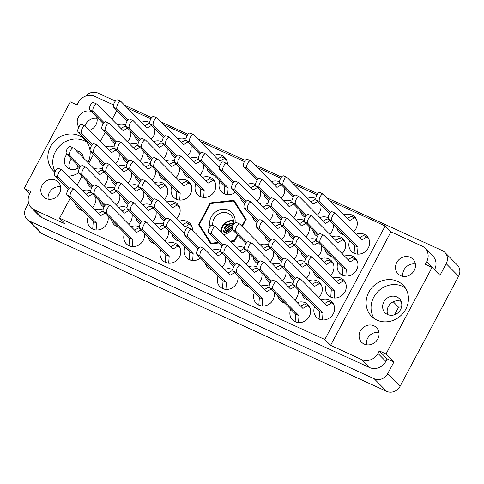 <?xml version="1.0" encoding="UTF-8"?>
<svg xmlns="http://www.w3.org/2000/svg" width="484" height="484" viewBox="0 0 484 484"><rect width="100%" height="100%" fill="white"/><g stroke="black" fill="none" stroke-linecap="round" stroke-linejoin="round"><path stroke-width="0.73" d="M48.176 199.166A10.454 9.486 135.4 0 1 49.32 192.674A10.454 9.486 135.4 0 1 60.663 186.836M42.072 185.342A10.454 9.486 -44.6 0 0 43.36 196.673A10.454 9.486 -44.6 0 0 59.526 193.322A10.454 9.486 -44.6 0 0 58.237 181.99A10.454 9.486 -44.6 0 0 42.072 185.342M97.06 118.38A10.454 9.486 -44.6 0 0 85.716 124.219A10.454 9.486 -44.6 0 0 84.984 125.937M91.149 111.38A10.454 9.486 -44.6 0 0 78.475 116.886A10.454 9.486 -44.6 0 0 78.813 127.074M89.473 130.323A10.454 9.486 -44.6 0 0 95.923 124.866A10.454 9.486 -44.6 0 0 96.746 117.043M71.414 158.903A10.031 9.111 -44.6 0 0 70.083 160.851A10.031 9.111 -44.6 0 0 69.521 168.983M66.883 154.311A10.031 9.111 -44.6 0 0 65.552 156.265A10.031 9.111 -44.6 0 0 66.786 167.143A10.031 9.111 -44.6 0 0 79.624 167.216M378.948 332.46A10.454 9.486 -44.6 0 0 367.604 338.304A10.454 9.486 -44.6 0 0 366.461 344.789M377.804 338.951A10.454 9.486 135.4 0 1 361.645 342.303A10.454 9.486 135.4 0 1 360.356 330.965A10.454 9.486 135.4 0 1 376.516 327.614A10.454 9.486 135.4 0 1 377.804 338.951M387.799 314.606A10.031 9.111 135.4 0 1 388.368 306.481A10.031 9.111 135.4 0 1 401.151 301.423M400.589 309.554A10.031 9.111 135.4 0 1 385.07 312.773A10.031 9.111 135.4 0 1 383.836 301.889A10.031 9.111 135.4 0 1 399.348 298.67A10.031 9.111 135.4 0 1 400.589 309.554M402.857 276.334A10.454 9.486 135.4 0 1 404.001 269.848A10.454 9.486 135.4 0 1 415.345 264.004M414.207 270.495A10.454 9.486 135.4 0 1 398.042 273.847A10.454 9.486 135.4 0 1 396.753 262.51A10.454 9.486 135.4 0 1 412.919 259.158A10.454 9.486 135.4 0 1 414.207 270.495M368.784 292.263A22.155 20.116 -44.6 0 0 371.518 316.3A22.155 20.116 -44.6 0 0 405.78 309.191A22.155 20.116 -44.6 0 0 403.045 285.161A22.155 20.116 -44.6 0 0 368.784 292.263M405.271 287.895A22.155 20.116 -44.6 0 0 373.715 297.255A22.155 20.116 -44.6 0 0 374.223 318.557M87.991 162.576A22.155 20.116 -44.6 0 0 84.767 139.537A22.155 20.116 -44.6 0 0 50.499 146.64A22.155 20.116 -44.6 0 0 53.234 170.677A22.155 20.116 -44.6 0 0 54.928 172.189M68.129 176.218A22.155 20.116 -44.6 0 0 78.614 172.933M86.987 142.266A22.155 20.116 -44.6 0 0 55.43 151.631A22.155 20.116 -44.6 0 0 55.152 171.638M314.673 306.475A10.872 9.868 -44.6 0 0 316.494 317.238A10.872 9.868 -44.6 0 0 333.307 313.747A10.872 9.868 -44.6 0 0 331.964 301.962A10.872 9.868 -44.6 0 0 321.225 300.001M290.69 309.143A10.872 9.868 -44.6 0 0 292.517 319.906A10.872 9.868 -44.6 0 0 309.324 316.415A10.872 9.868 -44.6 0 0 307.981 304.63A10.872 9.868 -44.6 0 0 297.249 302.669M277.762 296.051A10.872 9.868 -44.6 0 0 280.2 300.631A10.872 9.868 -44.6 0 0 284.749 303.129L283.219 302.645M294.744 300.134A10.872 9.868 -44.6 0 0 297.007 297.146A10.872 9.868 -44.6 0 0 298.041 289.638M241.462 279.443A10.872 9.868 -44.6 0 0 243.906 284.023A10.872 9.868 -44.6 0 0 248.455 286.522L246.919 286.038M258.45 283.527A10.872 9.868 -44.6 0 0 260.713 280.538A10.872 9.868 -44.6 0 0 261.747 273.03M205.168 262.836A10.872 9.868 -44.6 0 0 207.612 267.416A10.872 9.868 -44.6 0 0 212.161 269.915M222.15 266.92A10.872 9.868 -44.6 0 0 224.419 263.931A10.872 9.868 -44.6 0 0 225.453 256.423M326.337 284.538A10.872 9.868 -44.6 0 0 328.164 295.294A10.872 9.868 -44.6 0 0 344.971 291.81A10.872 9.868 -44.6 0 0 343.628 280.018A10.872 9.868 -44.6 0 0 332.895 278.064M289.426 274.107A10.872 9.868 -44.6 0 0 291.864 278.687A10.872 9.868 -44.6 0 0 294.103 280.345M306.408 278.191A10.872 9.868 -44.6 0 0 308.677 275.202A10.872 9.868 -44.6 0 0 309.706 267.694M253.132 257.5A10.872 9.868 -44.6 0 0 255.57 262.08A10.872 9.868 -44.6 0 0 257.809 263.738M270.114 261.59A10.872 9.868 -44.6 0 0 272.377 258.595A10.872 9.868 -44.6 0 0 273.412 251.087M338.001 262.594A10.872 9.868 -44.6 0 0 339.829 273.357A10.872 9.868 -44.6 0 0 356.635 269.866A10.872 9.868 -44.6 0 0 355.298 258.081A10.872 9.868 -44.6 0 0 344.56 256.121M301.09 252.164A10.872 9.868 -44.6 0 0 303.535 256.75A10.872 9.868 -44.6 0 0 305.773 258.402M318.073 256.254A10.872 9.868 -44.6 0 0 320.341 253.259A10.872 9.868 -44.6 0 0 321.376 245.751M264.796 235.563A10.872 9.868 -44.6 0 0 267.235 240.143A10.872 9.868 -44.6 0 0 269.479 241.794M281.779 239.647A10.872 9.868 -44.6 0 0 284.048 236.658A10.872 9.868 -44.6 0 0 285.076 229.15M349.672 240.651A10.872 9.868 -44.6 0 0 351.493 251.414A10.872 9.868 -44.6 0 0 368.3 247.929A10.872 9.868 -44.6 0 0 366.963 236.138A10.872 9.868 -44.6 0 0 356.224 234.177M312.761 230.227A10.872 9.868 -44.6 0 0 315.199 234.807A10.872 9.868 -44.6 0 0 317.437 236.464M329.743 234.31A10.872 9.868 -44.6 0 0 332.006 231.322A10.872 9.868 -44.6 0 0 333.04 223.814M276.461 213.619A10.872 9.868 -44.6 0 0 278.905 218.199A10.872 9.868 -44.6 0 0 281.143 219.857M293.443 217.703A10.872 9.868 -44.6 0 0 295.712 214.714A10.872 9.868 -44.6 0 0 296.746 207.206M240.167 197.012A10.872 9.868 -44.6 0 0 242.605 201.592A10.872 9.868 -44.6 0 0 244.85 203.25M257.149 201.102A10.872 9.868 -44.6 0 0 259.418 198.107A10.872 9.868 -44.6 0 0 260.446 190.599M254.396 292.536A10.872 9.868 -44.6 0 0 256.217 303.299A10.872 9.868 -44.6 0 0 273.03 299.808A10.872 9.868 -44.6 0 0 274.059 292.3M218.102 275.928A10.872 9.868 -44.6 0 0 219.924 286.691A10.872 9.868 -44.6 0 0 236.73 283.207A10.872 9.868 -44.6 0 0 237.765 275.698M301.738 293.383A10.872 9.868 -44.6 0 0 304.182 297.962A10.872 9.868 -44.6 0 0 308.731 300.461M318.726 297.466A10.872 9.868 -44.6 0 0 320.989 294.478A10.872 9.868 -44.6 0 0 319.652 282.686A10.872 9.868 -44.6 0 0 308.913 280.726M265.444 276.775A10.872 9.868 -44.6 0 0 267.888 281.355A10.872 9.868 -44.6 0 0 270.126 283.013M282.426 280.859A10.872 9.868 -44.6 0 0 284.695 277.87A10.872 9.868 -44.6 0 0 285.729 270.362M229.15 260.168A10.872 9.868 -44.6 0 0 231.588 264.748A10.872 9.868 -44.6 0 0 233.826 266.406M246.132 264.252A10.872 9.868 -44.6 0 0 248.401 261.263A10.872 9.868 -44.6 0 0 249.429 253.755M313.408 271.439A10.872 9.868 -44.6 0 0 315.846 276.019A10.872 9.868 -44.6 0 0 320.396 278.518M330.391 275.529A10.872 9.868 -44.6 0 0 332.653 272.534A10.872 9.868 -44.6 0 0 331.316 260.743A10.872 9.868 -44.6 0 0 320.577 258.789M277.108 254.832A10.872 9.868 -44.6 0 0 279.552 259.418A10.872 9.868 -44.6 0 0 281.791 261.07M294.097 258.922A10.872 9.868 -44.6 0 0 296.359 255.927A10.872 9.868 -44.6 0 0 297.394 248.419M325.073 249.502A10.872 9.868 -44.6 0 0 327.511 254.082A10.872 9.868 -44.6 0 0 332.066 256.581L330.53 256.096M342.055 253.586A10.872 9.868 -44.6 0 0 344.324 250.597A10.872 9.868 -44.6 0 0 342.981 238.806A10.872 9.868 -44.6 0 0 332.242 236.845M288.779 232.895A10.872 9.868 -44.6 0 0 291.217 237.475A10.872 9.868 -44.6 0 0 293.455 239.126M305.761 236.978A10.872 9.868 -44.6 0 0 308.024 233.99A10.872 9.868 -44.6 0 0 309.058 226.482M252.485 216.287A10.872 9.868 -44.6 0 0 254.923 220.867A10.872 9.868 -44.6 0 0 257.161 222.525M269.467 220.371A10.872 9.868 -44.6 0 0 271.73 217.383A10.872 9.868 -44.6 0 0 272.764 209.874M206.91 168.16A10.872 9.868 -44.6 0 0 209.354 172.74A10.872 9.868 -44.6 0 0 213.904 175.238L212.367 174.754M170.616 151.553A10.872 9.868 -44.6 0 0 173.06 156.132A10.872 9.868 -44.6 0 0 175.299 157.79M187.598 155.636A10.872 9.868 -44.6 0 0 189.867 152.648A10.872 9.868 -44.6 0 0 190.902 145.139M134.322 134.945A10.872 9.868 -44.6 0 0 136.76 139.525A10.872 9.868 -44.6 0 0 138.999 141.183M151.304 139.035A10.872 9.868 -44.6 0 0 153.573 136.04A10.872 9.868 -44.6 0 0 154.602 128.532M195.863 183.92A10.872 9.868 -44.6 0 0 197.69 194.683A10.872 9.868 -44.6 0 0 214.497 191.192A10.872 9.868 -44.6 0 0 213.154 179.407A10.872 9.868 -44.6 0 0 202.421 177.447M158.952 173.496A10.872 9.868 -44.6 0 0 161.39 178.076A10.872 9.868 -44.6 0 0 165.945 180.574M175.934 177.58A10.872 9.868 -44.6 0 0 178.203 174.591A10.872 9.868 -44.6 0 0 179.231 167.083M122.658 156.889A10.872 9.868 -44.6 0 0 125.096 161.468A10.872 9.868 -44.6 0 0 127.334 163.12M139.64 160.972A10.872 9.868 -44.6 0 0 141.903 157.984A10.872 9.868 -44.6 0 0 142.937 150.476M147.287 195.433A10.872 9.868 -44.6 0 0 149.725 200.013A10.872 9.868 -44.6 0 0 151.964 201.671M164.27 199.523A10.872 9.868 -44.6 0 0 166.532 196.528A10.872 9.868 -44.6 0 0 165.195 184.737A10.872 9.868 -44.6 0 0 154.457 182.783M110.987 178.826A10.872 9.868 -44.6 0 0 113.431 183.412A10.872 9.868 -44.6 0 0 115.67 185.063M127.976 182.916A10.872 9.868 -44.6 0 0 130.238 179.921A10.872 9.868 -44.6 0 0 131.273 172.413M171.917 233.984A10.872 9.868 -44.6 0 0 174.355 238.564A10.872 9.868 -44.6 0 0 178.905 241.062L177.374 240.578M135.617 217.376A10.872 9.868 -44.6 0 0 138.061 221.956A10.872 9.868 -44.6 0 0 140.299 223.608M152.605 221.46A10.872 9.868 -44.6 0 0 154.868 218.472A10.872 9.868 -44.6 0 0 155.902 210.963M99.323 200.769A10.872 9.868 -44.6 0 0 101.767 205.349A10.872 9.868 -44.6 0 0 104.006 207.007M116.305 204.853A10.872 9.868 -44.6 0 0 118.574 201.864A10.872 9.868 -44.6 0 0 119.602 194.356M160.863 249.744A10.872 9.868 -44.6 0 0 162.691 260.501A10.872 9.868 -44.6 0 0 179.497 257.016A10.872 9.868 -44.6 0 0 178.154 245.225A10.872 9.868 -44.6 0 0 167.422 243.27M124.57 233.137A10.872 9.868 -44.6 0 0 126.397 243.9A10.872 9.868 -44.6 0 0 143.203 240.409A10.872 9.868 -44.6 0 0 144.232 232.901M219.845 181.252A10.872 9.868 -44.6 0 0 221.666 192.015A10.872 9.868 -44.6 0 0 235.424 192.208M182.934 170.828A10.872 9.868 -44.6 0 0 185.372 175.408A10.872 9.868 -44.6 0 0 189.922 177.906L188.391 177.422M199.916 174.912A10.872 9.868 -44.6 0 0 202.179 171.923A10.872 9.868 -44.6 0 0 203.213 164.415M146.634 154.221A10.872 9.868 -44.6 0 0 149.078 158.8A10.872 9.868 -44.6 0 0 151.317 160.458M163.622 158.304A10.872 9.868 -44.6 0 0 165.885 155.316A10.872 9.868 -44.6 0 0 166.919 147.808M110.34 137.613A10.872 9.868 -44.6 0 0 112.784 142.193A10.872 9.868 -44.6 0 0 115.023 143.851M127.322 141.697A10.872 9.868 -44.6 0 0 129.591 138.708A10.872 9.868 -44.6 0 0 130.626 131.2M171.881 186.588A10.872 9.868 -44.6 0 0 173.708 197.351A10.872 9.868 -44.6 0 0 190.514 193.86A10.872 9.868 -44.6 0 0 189.177 182.075A10.872 9.868 -44.6 0 0 178.439 180.115M134.969 176.158A10.872 9.868 -44.6 0 0 137.414 180.744A10.872 9.868 -44.6 0 0 139.652 182.395M151.952 180.248A10.872 9.868 -44.6 0 0 154.221 177.253A10.872 9.868 -44.6 0 0 155.255 169.745M98.675 159.557A10.872 9.868 -44.6 0 0 101.114 164.137A10.872 9.868 -44.6 0 0 103.352 165.788M115.658 163.64A10.872 9.868 -44.6 0 0 117.927 160.652A10.872 9.868 -44.6 0 0 118.955 153.144M159.599 214.708A10.872 9.868 -44.6 0 0 162.043 219.288A10.872 9.868 -44.6 0 0 164.282 220.946M176.581 218.792A10.872 9.868 -44.6 0 0 178.85 215.803A10.872 9.868 -44.6 0 0 177.507 204.012A10.872 9.868 -44.6 0 0 166.774 202.058M123.305 198.101A10.872 9.868 -44.6 0 0 125.743 202.681A10.872 9.868 -44.6 0 0 127.982 204.339M140.287 202.185A10.872 9.868 -44.6 0 0 142.55 199.196A10.872 9.868 -44.6 0 0 143.585 191.688M87.011 181.494A10.872 9.868 -44.6 0 0 89.449 186.074A10.872 9.868 -44.6 0 0 91.688 187.732M103.993 185.584A10.872 9.868 -44.6 0 0 106.256 182.589A10.872 9.868 -44.6 0 0 107.291 175.081M184.846 247.076A10.872 9.868 -44.6 0 0 186.673 257.839A10.872 9.868 -44.6 0 0 200.424 258.032M147.935 236.646A10.872 9.868 -44.6 0 0 150.373 241.232A10.872 9.868 -44.6 0 0 154.922 243.73L153.392 243.246M164.917 240.736A10.872 9.868 -44.6 0 0 167.18 237.741A10.872 9.868 -44.6 0 0 168.214 230.233M111.641 220.045A10.872 9.868 -44.6 0 0 114.079 224.624A10.872 9.868 -44.6 0 0 118.628 227.123M128.623 224.128A10.872 9.868 -44.6 0 0 130.886 221.14A10.872 9.868 -44.6 0 0 131.92 213.632M336.737 227.559A10.872 9.868 -44.6 0 0 339.181 232.138A10.872 9.868 -44.6 0 0 343.731 234.637L342.194 234.153M353.719 231.642A10.872 9.868 -44.6 0 0 355.988 228.654A10.872 9.868 -44.6 0 0 354.645 216.862A10.872 9.868 -44.6 0 0 343.912 214.908M300.443 210.951A10.872 9.868 -44.6 0 0 302.881 215.531A10.872 9.868 -44.6 0 0 305.126 217.189M317.425 215.041A10.872 9.868 -44.6 0 0 319.694 212.046A10.872 9.868 -44.6 0 0 320.723 204.538M264.149 194.344A10.872 9.868 -44.6 0 0 266.587 198.93A10.872 9.868 -44.6 0 0 268.826 200.582M281.131 198.434A10.872 9.868 -44.6 0 0 283.394 195.439A10.872 9.868 -44.6 0 0 284.429 187.931M88.276 216.529A10.872 9.868 -44.6 0 0 90.097 227.292A10.872 9.868 -44.6 0 0 106.903 223.802A10.872 9.868 -44.6 0 0 107.938 216.3M75.341 203.437A10.872 9.868 -44.6 0 0 77.785 208.017A10.872 9.868 -44.6 0 0 82.334 210.516M92.329 207.521A10.872 9.868 -44.6 0 0 94.592 204.532A10.872 9.868 -44.6 0 0 95.626 197.024M28.556 203.062L25.864 208.126A10.37 9.414 -44.6 0 0 27.14 219.367A10.37 9.414 -44.6 0 0 29.699 221.152L374.223 378.784A10.37 9.414 -44.6 0 0 387.702 373.678L393.922 361.978L386.038 353.992L432.079 267.398L439.968 275.384L446.188 263.677A10.37 9.414 -44.6 0 0 444.911 252.436A10.37 9.414 -44.6 0 0 442.352 250.651L327.16 197.944M317.794 193.661L290.866 181.343M281.5 177.053L254.572 164.735M245.2 160.446L197.339 138.545M187.967 134.262L161.039 121.944M151.673 117.654L124.745 105.337M115.373 101.047L97.828 93.019A10.37 9.414 -44.6 0 0 85.825 95.989M29.669 193.975L24.2 188.439L70.24 101.846L77.01 104.943L78.335 102.457A12.542 11.386 -44.6 0 1 94.64 96.274L113.546 104.925M444.911 252.436L457.332 265.014A10.37 9.414 135.4 0 1 458.608 276.255L400.123 386.256A10.37 9.414 135.4 0 1 386.643 391.362L42.12 233.73A10.37 9.414 135.4 0 1 39.561 231.945L27.14 219.367M329.888 200.709L385.167 226.004L324.812 339.508L59.58 218.151L65.346 223.995L34.285 209.784A12.542 11.386 -44.6 0 1 31.194 207.624A12.542 11.386 -44.6 0 1 29.651 194.023L30.97 191.537L24.2 188.439M242.333 226.651L246.174 219.421L233.96 200.291L210.159 202.941L198.573 224.733L210.788 243.863L218.877 242.962M230.541 241.661L234.589 241.213L237.801 235.176M293.153 283.557A10.872 9.868 -44.6 0 0 284.931 283.394M256.853 266.95A10.872 9.868 -44.6 0 0 248.637 266.787M220.559 250.349A10.872 9.868 -44.6 0 0 212.343 250.186M304.817 261.62A10.872 9.868 -44.6 0 0 296.595 261.457M268.523 245.013A10.872 9.868 -44.6 0 0 260.301 244.85M316.482 239.677A10.872 9.868 -44.6 0 0 308.266 239.513M280.188 223.07A10.872 9.868 -44.6 0 0 271.966 222.906M328.152 217.739A10.872 9.868 -44.6 0 0 319.93 217.576M291.852 201.132A10.872 9.868 -44.6 0 0 283.636 200.969M255.558 184.525A10.872 9.868 -44.6 0 0 247.336 184.362M269.171 286.226A10.872 9.868 -44.6 0 0 260.949 286.062M232.877 269.618A10.872 9.868 -44.6 0 0 224.655 269.455M280.835 264.288A10.872 9.868 -44.6 0 0 272.619 264.125M244.541 247.681A10.872 9.868 -44.6 0 0 236.319 247.518M292.499 242.345A10.872 9.868 -44.6 0 0 284.283 242.181M304.17 220.401A10.872 9.868 -44.6 0 0 295.948 220.238M267.876 203.8A10.872 9.868 -44.6 0 0 259.654 203.637M227.474 164.245A10.872 9.868 -44.6 0 0 224.824 157.463A10.872 9.868 -44.6 0 0 214.085 155.509M186.007 139.065A10.872 9.868 -44.6 0 0 177.791 138.902M149.713 122.458A10.872 9.868 -44.6 0 0 141.491 122.295M174.343 161.003A10.872 9.868 -44.6 0 0 166.121 160.839M138.049 144.395A10.872 9.868 -44.6 0 0 129.827 144.232M126.378 166.339A10.872 9.868 -44.6 0 0 118.163 166.175M192.475 230.069A10.872 9.868 -44.6 0 0 189.825 223.287A10.872 9.868 -44.6 0 0 179.086 221.327M151.008 204.883A10.872 9.868 -44.6 0 0 142.792 204.72M114.714 188.282A10.872 9.868 -44.6 0 0 106.498 188.119M139.344 226.827A10.872 9.868 -44.6 0 0 131.128 226.663M198.325 158.335A10.872 9.868 -44.6 0 0 190.103 158.171M162.025 141.733A10.872 9.868 -44.6 0 0 153.809 141.57M125.731 125.126A10.872 9.868 -44.6 0 0 117.515 124.963M150.361 163.671A10.872 9.868 -44.6 0 0 142.145 163.507M114.067 147.063A10.872 9.868 -44.6 0 0 105.845 146.9M138.696 185.614A10.872 9.868 -44.6 0 0 130.474 185.451M102.402 169.007A10.872 9.868 -44.6 0 0 94.18 168.843M163.326 224.159A10.872 9.868 -44.6 0 0 155.104 223.995M127.032 207.551A10.872 9.868 -44.6 0 0 118.81 207.388M315.834 198.464A10.872 9.868 -44.6 0 0 307.618 198.301M279.54 181.857A10.872 9.868 -44.6 0 0 271.318 181.694M103.05 210.219A10.872 9.868 -44.6 0 0 94.828 210.056M90.732 190.944A10.872 9.868 -44.6 0 0 82.516 190.781M127.473 108.095L150.893 118.816M163.767 124.703L187.193 135.417M200.067 141.31L244.426 161.608M257.3 167.5L280.72 178.215M293.594 184.101L317.014 194.822M59.58 218.151L70.18 198.21M77.065 185.263L81.85 176.273M88.729 163.326L93.515 154.329M100.4 141.382L105.179 132.386M112.064 119.445L116.85 110.449M434.493 269.842L426.634 261.814L425.309 264.3L432.079 267.398M385.167 226.004L390.933 231.842L421.994 246.053A12.542 11.386 -44.6 0 1 425.085 248.207L432.974 256.193A12.542 11.386 135.4 0 1 434.517 269.8M34.285 209.784L42.169 217.77L369.528 367.544L361.645 359.558A12.542 11.386 -44.6 0 0 377.944 353.38L379.268 350.894L386.038 353.992M324.812 339.508L330.584 345.346L361.645 359.558M377.944 353.38L385.833 361.366L387.152 358.88L379.268 350.894M387.152 358.88L393.922 361.978M385.833 361.366A12.542 11.386 135.4 0 1 369.528 367.544M42.169 217.77A12.542 11.386 135.4 0 1 39.083 215.61L31.194 207.624M390.933 231.842L330.584 345.346M426.634 261.814A12.542 11.386 -44.6 0 0 425.085 248.207M83.436 157.966A10.031 9.111 -44.6 0 0 81.064 153.047A10.031 9.111 -44.6 0 0 76.176 150.615M76.309 169.097L78.124 165.691M394.593 314.721L398.592 307.201L401.575 306.868M393.238 301.78L398.592 307.201M82.873 155.8A10.031 9.111 -44.6 0 0 80.713 155.207M211.066 242.938L211.599 243.773M200.812 226.996L198.573 224.733M210.861 203.655L210.159 202.941M368.941 239.181L366.799 237.015L361.863 239.889L335.739 213.438A4.181 1.658 114.6 0 0 335.533 213.293A4.181 1.658 114.6 0 0 332.423 216.118A4.181 1.658 114.6 0 0 331.849 220.746L357.972 247.203L357.501 254.124M335.533 213.293L332.181 211.756A4.181 1.658 114.6 0 0 329.072 214.587A4.181 1.658 114.6 0 0 328.497 219.216L354.621 245.666L354.119 253.035L354.512 253.428M366.799 237.015L363.454 235.478L359.679 237.674M357.972 247.203L354.621 245.666M356.03 253.906L354.119 253.035M92.565 193.927L88.148 196.492L62.031 170.041A4.181 1.658 114.6 0 0 61.825 169.896A4.181 1.658 114.6 0 0 58.709 172.721A4.181 1.658 114.6 0 0 58.14 177.35L69.061 188.409M80.477 208.634L80.798 210.032M61.825 169.896L58.473 168.359A4.181 1.658 114.6 0 0 55.358 171.191A4.181 1.658 114.6 0 0 54.789 175.819L68.25 189.45M91.579 192.922L89.74 192.081L85.97 194.278M82.322 210.51L80.411 209.639M104.877 213.196L100.466 215.761L74.342 189.311A4.181 1.658 114.6 0 0 74.137 189.165A4.181 1.658 114.6 0 0 71.027 191.997A4.181 1.658 114.6 0 0 70.452 196.625L96.576 223.076L96.104 230.003M74.137 189.165L70.785 187.635A4.181 1.658 114.6 0 0 67.675 190.466A4.181 1.658 114.6 0 0 67.107 195.094L93.224 221.545L92.722 228.908L93.116 229.307M103.891 212.198L102.057 211.357L98.282 213.553M96.576 223.076L93.224 221.545M94.634 229.785L92.722 228.908M281.367 184.834L276.957 187.399L250.833 160.948A4.181 1.658 114.6 0 0 250.627 160.803A4.181 1.658 114.6 0 0 247.518 163.634A4.181 1.658 114.6 0 0 246.943 168.263L257.869 179.322M250.627 160.803L247.276 159.272A4.181 1.658 114.6 0 0 244.166 162.104A4.181 1.658 114.6 0 0 243.597 166.732L257.058 180.363M280.381 183.835L278.548 182.994L274.773 185.191M317.661 201.441L313.251 204.006L287.127 177.555A4.181 1.658 114.6 0 0 286.921 177.41A4.181 1.658 114.6 0 0 283.812 180.242A4.181 1.658 114.6 0 0 283.243 184.87L294.163 195.929M286.921 177.41L283.576 175.88A4.181 1.658 114.6 0 0 280.46 178.705A4.181 1.658 114.6 0 0 279.891 183.333L293.352 196.964M316.675 200.443L314.842 199.602L311.067 201.798M356.623 219.905L354.488 217.739L349.545 220.613L323.427 194.163A4.181 1.658 114.6 0 0 323.221 194.017A4.181 1.658 114.6 0 0 320.106 196.849A4.181 1.658 114.6 0 0 319.537 201.477L330.457 212.536M341.873 232.756L341.807 233.76M323.221 194.017L319.87 192.487A4.181 1.658 114.6 0 0 316.754 195.312A4.181 1.658 114.6 0 0 316.185 199.94L329.646 213.571M354.488 217.739L351.136 216.209L347.361 218.405M128.859 210.528L124.448 213.099L98.325 186.642A4.181 1.658 114.6 0 0 98.119 186.503A4.181 1.658 114.6 0 0 95.003 189.329A4.181 1.658 114.6 0 0 94.434 193.957L105.355 205.016M116.771 225.242L117.098 226.639M98.119 186.503L94.767 184.967A4.181 1.658 114.6 0 0 91.657 187.798A4.181 1.658 114.6 0 0 91.083 192.426L104.544 206.057M127.873 209.53L126.04 208.689L122.264 210.885M118.616 227.117L116.704 226.246M165.153 227.135L160.742 229.7L134.619 203.25A4.181 1.658 114.6 0 0 134.413 203.105A4.181 1.658 114.6 0 0 131.303 205.936A4.181 1.658 114.6 0 0 130.728 210.564L141.655 221.624M153.065 241.849L152.998 242.847M134.413 203.105L131.061 201.574A4.181 1.658 114.6 0 0 127.951 204.405A4.181 1.658 114.6 0 0 127.383 209.034L140.844 222.664M164.167 226.137L162.334 225.296L158.558 227.492M184.295 233.409L170.912 219.857A4.181 1.658 114.6 0 0 170.707 219.712A4.181 1.658 114.6 0 0 167.597 222.543A4.181 1.658 114.6 0 0 167.028 227.171L193.146 253.622L192.674 260.549M170.707 219.712L167.361 218.181A4.181 1.658 114.6 0 0 164.245 221.013A4.181 1.658 114.6 0 0 163.677 225.641L189.801 252.091L189.292 259.454L189.686 259.854M193.146 253.622L189.801 252.091M191.21 260.332L189.292 259.454M104.229 171.983L99.819 174.549L73.695 148.098A4.181 1.658 114.6 0 0 73.489 147.953A4.181 1.658 114.6 0 0 70.374 150.784A4.181 1.658 114.6 0 0 69.805 155.412L80.725 166.472M73.489 147.953L70.138 146.422A4.181 1.658 114.6 0 0 67.028 149.254A4.181 1.658 114.6 0 0 66.453 153.882L79.914 167.512M103.243 170.985L101.41 170.144L97.635 172.34M140.523 188.591L136.113 191.156L109.989 164.705A4.181 1.658 114.6 0 0 109.783 164.56A4.181 1.658 114.6 0 0 106.674 167.391A4.181 1.658 114.6 0 0 106.099 172.02L117.025 183.079M109.783 164.56L106.432 163.029A4.181 1.658 114.6 0 0 103.322 165.855A4.181 1.658 114.6 0 0 102.753 170.483L116.214 184.114M139.537 187.586L137.704 186.751L133.929 188.948M179.485 207.055L177.35 204.889L172.407 207.763L146.283 181.312A4.181 1.658 114.6 0 0 146.077 181.167A4.181 1.658 114.6 0 0 142.968 183.999A4.181 1.658 114.6 0 0 142.399 188.627L153.319 199.686M146.077 181.167L142.732 179.631A4.181 1.658 114.6 0 0 139.616 182.462A4.181 1.658 114.6 0 0 139.047 187.09L152.508 200.721M177.35 204.889L173.998 203.359L170.223 205.549M115.894 150.04L111.483 152.611L85.359 126.155A4.181 1.658 114.6 0 0 85.154 126.015A4.181 1.658 114.6 0 0 82.044 128.841A4.181 1.658 114.6 0 0 81.469 133.469L92.396 144.528M85.154 126.015L81.808 124.479A4.181 1.658 114.6 0 0 78.692 127.31A4.181 1.658 114.6 0 0 78.124 131.938L91.585 145.569M114.908 149.042L113.075 148.201L109.299 150.397M152.194 166.647L147.777 169.212L121.653 142.762A4.181 1.658 114.6 0 0 121.454 142.617A4.181 1.658 114.6 0 0 118.338 145.448A4.181 1.658 114.6 0 0 117.769 150.076L128.69 161.136M121.454 142.617L118.102 141.086A4.181 1.658 114.6 0 0 114.986 143.917A4.181 1.658 114.6 0 0 114.418 148.546L127.879 162.176M151.202 165.649L149.368 164.808L145.593 167.004M191.156 185.112L189.014 182.946L184.077 185.82L157.953 159.369A4.181 1.658 114.6 0 0 157.748 159.224A4.181 1.658 114.6 0 0 154.632 162.055A4.181 1.658 114.6 0 0 154.063 166.684L180.187 193.134L179.709 200.061M157.748 159.224L154.396 157.693A4.181 1.658 114.6 0 0 151.28 160.525A4.181 1.658 114.6 0 0 150.712 165.153L176.835 191.603L176.333 198.966L176.721 199.366M189.014 182.946L185.662 181.415L181.893 183.611M180.187 193.134L176.835 191.603M178.245 199.844L176.333 198.966M127.564 128.103L123.148 130.668L97.024 104.217A4.181 1.658 114.6 0 0 96.824 104.072A4.181 1.658 114.6 0 0 93.708 106.903A4.181 1.658 114.6 0 0 93.14 111.532L104.06 122.591M96.824 104.072L93.472 102.541A4.181 1.658 114.6 0 0 90.357 105.367A4.181 1.658 114.6 0 0 89.788 109.995L103.249 123.626M126.572 127.098L124.739 126.263L120.964 128.46M163.858 144.71L159.448 147.275L133.324 120.825A4.181 1.658 114.6 0 0 133.118 120.679A4.181 1.658 114.6 0 0 130.002 123.511A4.181 1.658 114.6 0 0 129.434 128.139L140.354 139.198M133.118 120.679L129.766 119.143A4.181 1.658 114.6 0 0 126.651 121.974A4.181 1.658 114.6 0 0 126.082 126.602L139.543 140.233M162.872 143.706L161.033 142.871L157.264 145.061M200.152 161.317L195.742 163.882L169.618 137.432A4.181 1.658 114.6 0 0 169.412 137.287A4.181 1.658 114.6 0 0 166.296 140.112A4.181 1.658 114.6 0 0 165.728 144.74L176.648 155.8M188.064 176.025L187.998 177.029M169.412 137.287L166.06 135.75A4.181 1.658 114.6 0 0 162.951 138.581A4.181 1.658 114.6 0 0 162.376 143.21L175.837 156.84M199.166 160.313L197.333 159.472L193.558 161.668M219.294 167.585L205.912 154.033A4.181 1.658 114.6 0 0 205.706 153.888A4.181 1.658 114.6 0 0 202.596 156.719A4.181 1.658 114.6 0 0 202.022 161.347L228.145 187.798L227.674 194.725M205.706 153.888L202.36 152.357A4.181 1.658 114.6 0 0 199.245 155.189A4.181 1.658 114.6 0 0 198.676 159.817L224.8 186.267L224.292 193.636L224.685 194.03M228.145 187.798L224.8 186.267M226.209 194.507L224.292 193.636M141.177 229.803L136.76 232.368L110.636 205.918A4.181 1.658 114.6 0 0 110.431 205.773A4.181 1.658 114.6 0 0 107.321 208.604A4.181 1.658 114.6 0 0 106.752 213.232L132.87 239.683L132.398 246.61M110.431 205.773L107.085 204.242A4.181 1.658 114.6 0 0 103.969 207.073A4.181 1.658 114.6 0 0 103.401 211.702L129.524 238.152L129.016 245.515L129.41 245.914M140.185 228.805L138.351 227.964L134.576 230.16M132.87 239.683L129.524 238.152M130.934 246.392L129.016 245.515M180.133 248.268L177.997 246.102L173.054 248.976L146.936 222.525A4.181 1.658 114.6 0 0 146.731 222.38A4.181 1.658 114.6 0 0 143.615 225.211A4.181 1.658 114.6 0 0 143.046 229.839L169.17 256.29L168.692 263.211M146.731 222.38L143.379 220.849A4.181 1.658 114.6 0 0 140.263 223.681A4.181 1.658 114.6 0 0 139.695 228.309L165.818 254.759L165.316 262.122L165.703 262.522M177.997 246.102L174.645 244.571L170.87 246.767M169.17 256.29L165.818 254.759M167.228 263L165.316 262.122M116.547 191.259L112.131 193.824L86.007 167.373A4.181 1.658 114.6 0 0 85.801 167.228A4.181 1.658 114.6 0 0 82.691 170.059A4.181 1.658 114.6 0 0 82.123 174.688L93.043 185.747M85.801 167.228L82.455 165.691A4.181 1.658 114.6 0 0 79.34 168.523A4.181 1.658 114.6 0 0 78.771 173.151L92.232 186.782M115.555 190.254L113.722 189.419L109.947 191.61M152.841 207.866L148.425 210.431L122.307 183.981A4.181 1.658 114.6 0 0 122.101 183.835A4.181 1.658 114.6 0 0 118.985 186.661A4.181 1.658 114.6 0 0 118.417 191.289L129.337 202.348M122.101 183.835L118.749 182.299A4.181 1.658 114.6 0 0 115.634 185.13A4.181 1.658 114.6 0 0 115.065 189.758L128.526 203.389M151.855 206.862L150.016 206.021L146.247 208.217M191.803 226.331L189.661 224.165L184.725 227.038L158.601 200.582A4.181 1.658 114.6 0 0 158.395 200.443A4.181 1.658 114.6 0 0 155.279 203.268A4.181 1.658 114.6 0 0 154.711 207.896L165.631 218.956M177.047 239.181L176.981 240.185M158.395 200.443L155.043 198.906A4.181 1.658 114.6 0 0 151.934 201.737A4.181 1.658 114.6 0 0 151.359 206.365L164.82 219.996M189.661 224.165L186.316 222.628L182.541 224.824M128.212 169.315L123.801 171.881L97.677 145.43A4.181 1.658 114.6 0 0 97.472 145.285A4.181 1.658 114.6 0 0 94.356 148.116A4.181 1.658 114.6 0 0 93.787 152.744L104.707 163.804M97.472 145.285L94.12 143.754A4.181 1.658 114.6 0 0 91.004 146.585A4.181 1.658 114.6 0 0 90.435 151.214L103.897 164.844M127.225 168.317L125.386 167.476L121.617 169.672M167.174 187.78L165.032 185.614L160.095 188.488L133.971 162.037A4.181 1.658 114.6 0 0 133.766 161.892A4.181 1.658 114.6 0 0 130.65 164.723A4.181 1.658 114.6 0 0 130.081 169.352L141.001 180.411M133.766 161.892L130.414 160.361A4.181 1.658 114.6 0 0 127.304 163.193A4.181 1.658 114.6 0 0 126.729 167.821L140.191 181.452M165.032 185.614L161.686 184.083L157.911 186.279M139.876 147.378L135.466 149.943L109.342 123.493A4.181 1.658 114.6 0 0 109.136 123.347A4.181 1.658 114.6 0 0 106.02 126.173A4.181 1.658 114.6 0 0 105.452 130.801L116.372 141.86M109.136 123.347L105.784 121.811A4.181 1.658 114.6 0 0 102.675 124.642A4.181 1.658 114.6 0 0 102.1 129.27L115.561 142.901M138.89 146.374L137.057 145.533L133.281 147.729M176.17 163.979L171.759 166.55L145.636 140.094A4.181 1.658 114.6 0 0 145.43 139.955A4.181 1.658 114.6 0 0 142.32 142.78A4.181 1.658 114.6 0 0 141.745 147.408L152.672 158.468M164.088 178.693L164.409 180.09M145.43 139.955L142.084 138.418A4.181 1.658 114.6 0 0 138.968 141.249A4.181 1.658 114.6 0 0 138.4 145.878L151.861 159.508M175.184 162.981L173.351 162.14L169.575 164.336M165.933 180.568L164.016 179.697M215.132 182.444L212.996 180.278L208.053 183.152L181.93 156.701A4.181 1.658 114.6 0 0 181.73 156.556A4.181 1.658 114.6 0 0 178.614 159.387A4.181 1.658 114.6 0 0 178.045 164.016L204.169 190.466L203.691 197.393M181.73 156.556L178.378 155.025A4.181 1.658 114.6 0 0 175.262 157.857A4.181 1.658 114.6 0 0 174.694 162.485L200.818 188.935L200.309 196.298L200.703 196.698M212.996 180.278L209.645 178.747L205.869 180.943M204.169 190.466L200.818 188.935M202.227 197.176L200.309 196.298M151.54 125.435L147.13 128L121.006 101.549A4.181 1.658 114.6 0 0 120.8 101.404A4.181 1.658 114.6 0 0 117.691 104.235A4.181 1.658 114.6 0 0 117.116 108.864L128.042 119.923M120.8 101.404L117.455 99.873A4.181 1.658 114.6 0 0 114.339 102.705A4.181 1.658 114.6 0 0 113.77 107.333L127.231 120.964M150.554 124.436L148.721 123.595L144.946 125.792M187.84 142.042L183.424 144.607L157.3 118.157A4.181 1.658 114.6 0 0 157.1 118.011A4.181 1.658 114.6 0 0 153.985 120.843A4.181 1.658 114.6 0 0 153.416 125.471L164.336 136.53M157.1 118.011L153.749 116.481A4.181 1.658 114.6 0 0 150.633 119.306A4.181 1.658 114.6 0 0 150.064 123.934L163.525 137.565M186.848 141.038L185.015 140.203L181.24 142.399M226.802 160.506L224.661 158.341L219.724 161.214L193.6 134.764A4.181 1.658 114.6 0 0 193.394 134.619A4.181 1.658 114.6 0 0 190.279 137.45A4.181 1.658 114.6 0 0 189.71 142.078L200.63 153.138M212.046 173.357L211.98 174.361M193.394 134.619L190.043 133.082A4.181 1.658 114.6 0 0 186.927 135.913A4.181 1.658 114.6 0 0 186.358 140.542L199.819 154.172M224.661 158.341L221.309 156.81L217.54 159M269.703 206.777L265.293 209.342L239.169 182.892A4.181 1.658 114.6 0 0 238.963 182.746A4.181 1.658 114.6 0 0 235.847 185.578A4.181 1.658 114.6 0 0 235.278 190.206L246.199 201.265M238.963 182.746L235.611 181.21A4.181 1.658 114.6 0 0 232.501 184.041A4.181 1.658 114.6 0 0 231.927 188.669L245.388 202.3M268.717 205.773L266.878 204.938L263.108 207.128M305.997 223.384L301.586 225.949L275.463 199.499A4.181 1.658 114.6 0 0 275.257 199.354A4.181 1.658 114.6 0 0 272.147 202.179A4.181 1.658 114.6 0 0 271.572 206.807L282.493 217.867M275.257 199.354L271.905 197.817A4.181 1.658 114.6 0 0 268.795 200.648A4.181 1.658 114.6 0 0 268.221 205.276L281.682 218.907M305.011 222.38L303.178 221.539L299.402 223.735M344.959 241.849L342.823 239.683L337.88 242.557L311.756 216.1A4.181 1.658 114.6 0 0 311.551 215.955A4.181 1.658 114.6 0 0 308.441 218.786A4.181 1.658 114.6 0 0 307.866 223.414L318.793 234.474M330.209 254.699L330.136 255.703M311.551 215.955L308.205 214.424A4.181 1.658 114.6 0 0 305.089 217.256A4.181 1.658 114.6 0 0 304.521 221.884L317.982 235.514M342.823 239.683L339.472 238.146L335.696 240.342M294.332 245.321L289.922 247.887L263.798 221.436A4.181 1.658 114.6 0 0 263.592 221.291A4.181 1.658 114.6 0 0 260.477 224.122A4.181 1.658 114.6 0 0 259.908 228.751L270.828 239.81M263.592 221.291L260.241 219.76A4.181 1.658 114.6 0 0 257.125 222.592A4.181 1.658 114.6 0 0 256.556 227.22L270.018 240.851M293.346 244.323L291.507 243.482L287.738 245.678M333.294 263.786L331.153 261.62L326.216 264.494L300.092 238.043A4.181 1.658 114.6 0 0 299.886 237.898A4.181 1.658 114.6 0 0 296.777 240.729A4.181 1.658 114.6 0 0 296.202 245.358L307.122 256.417M318.539 276.636L318.865 278.04M299.886 237.898L296.535 236.367A4.181 1.658 114.6 0 0 293.425 239.193A4.181 1.658 114.6 0 0 292.85 243.821L306.312 257.452M331.153 261.62L327.807 260.089L324.032 262.286M320.384 278.518L318.472 277.641M246.368 250.658L241.958 253.223L215.834 226.772A4.181 1.658 114.6 0 0 215.628 226.627A4.181 1.658 114.6 0 0 212.518 229.458A4.181 1.658 114.6 0 0 211.944 234.087L222.87 245.146M215.628 226.627L212.282 225.096A4.181 1.658 114.6 0 0 209.167 227.922A4.181 1.658 114.6 0 0 208.598 232.55L222.059 246.181M245.382 249.653L243.549 248.818L239.774 251.014M282.668 267.265L278.252 269.83L252.128 243.379A4.181 1.658 114.6 0 0 251.928 243.234A4.181 1.658 114.6 0 0 248.812 246.066A4.181 1.658 114.6 0 0 248.244 250.694L259.164 261.753M251.928 243.234L248.576 241.697A4.181 1.658 114.6 0 0 245.461 244.529A4.181 1.658 114.6 0 0 244.892 249.157L258.353 262.788M281.676 266.26L279.843 265.426L276.068 267.616M321.63 285.729L319.488 283.563L314.552 286.437L288.428 259.987A4.181 1.658 114.6 0 0 288.222 259.841A4.181 1.658 114.6 0 0 285.106 262.667A4.181 1.658 114.6 0 0 284.538 267.295L295.458 278.354M306.874 298.58L307.195 299.977M288.222 259.841L284.87 258.305A4.181 1.658 114.6 0 0 281.755 261.136A4.181 1.658 114.6 0 0 281.186 265.764L294.647 279.395M319.488 283.563L316.137 282.027L312.368 284.223M308.719 300.455L306.808 299.584M234.704 272.595L230.293 275.166L204.169 248.709A4.181 1.658 114.6 0 0 203.964 248.564A4.181 1.658 114.6 0 0 200.848 251.396A4.181 1.658 114.6 0 0 200.279 256.024L226.403 282.474L225.931 289.402M203.964 248.564L200.612 247.034A4.181 1.658 114.6 0 0 197.502 249.865A4.181 1.658 114.6 0 0 196.927 254.493L223.051 280.944L222.549 288.313L222.942 288.706M233.718 271.597L231.884 270.756L228.109 272.952M226.403 282.474L223.051 280.944M224.461 289.184L222.549 288.313M270.998 289.202L266.587 291.767L240.463 265.317A4.181 1.658 114.6 0 0 240.258 265.171A4.181 1.658 114.6 0 0 237.148 268.003A4.181 1.658 114.6 0 0 236.573 272.631L262.697 299.082L262.225 306.009M240.258 265.171L236.906 263.641A4.181 1.658 114.6 0 0 233.796 266.472A4.181 1.658 114.6 0 0 233.227 271.101L259.351 297.551L258.843 304.914L259.236 305.313M270.012 288.204L268.178 287.363L264.403 289.559M262.697 299.082L259.351 297.551M260.761 305.791L258.843 304.914M257.385 187.502L252.975 190.067L226.851 163.616A4.181 1.658 114.6 0 0 226.645 163.471A4.181 1.658 114.6 0 0 223.535 166.302A4.181 1.658 114.6 0 0 222.967 170.931L233.887 181.99M226.645 163.471L223.299 161.94A4.181 1.658 114.6 0 0 220.184 164.772A4.181 1.658 114.6 0 0 219.615 169.4L233.076 183.031M256.399 186.503L254.566 185.662L250.791 187.859M293.685 204.109L289.269 206.674L263.151 180.223A4.181 1.658 114.6 0 0 262.945 180.078A4.181 1.658 114.6 0 0 259.829 182.91A4.181 1.658 114.6 0 0 259.261 187.538L270.181 198.597M262.945 180.078L259.593 178.548A4.181 1.658 114.6 0 0 256.478 181.373A4.181 1.658 114.6 0 0 255.909 186.001L269.37 199.632M292.693 203.105L290.86 202.27L287.085 204.466M329.979 220.716L325.569 223.281L299.445 196.831A4.181 1.658 114.6 0 0 299.239 196.686A4.181 1.658 114.6 0 0 296.123 199.517A4.181 1.658 114.6 0 0 295.555 204.145L306.475 215.198M299.239 196.686L295.887 195.149A4.181 1.658 114.6 0 0 292.778 197.98A4.181 1.658 114.6 0 0 292.203 202.608L305.664 216.239M328.993 219.712L327.154 218.877L323.385 221.067M282.015 226.046L277.604 228.617L251.48 202.161A4.181 1.658 114.6 0 0 251.275 202.016A4.181 1.658 114.6 0 0 248.165 204.847A4.181 1.658 114.6 0 0 247.59 209.475L258.517 220.535M251.275 202.016L247.929 200.485A4.181 1.658 114.6 0 0 244.813 203.316A4.181 1.658 114.6 0 0 244.245 207.945L257.706 221.575M281.029 225.048L279.195 224.207L275.42 226.403M318.315 242.653L313.898 245.219L287.774 218.768A4.181 1.658 114.6 0 0 287.575 218.623A4.181 1.658 114.6 0 0 284.459 221.454A4.181 1.658 114.6 0 0 283.89 226.082L294.81 237.142M287.575 218.623L284.223 217.092A4.181 1.658 114.6 0 0 281.107 219.924A4.181 1.658 114.6 0 0 280.538 224.552L294 238.182M317.322 241.655L315.489 240.814L311.714 243.01M357.277 261.118L355.135 258.952L350.198 261.826L324.074 235.375A4.181 1.658 114.6 0 0 323.869 235.23A4.181 1.658 114.6 0 0 320.753 238.061A4.181 1.658 114.6 0 0 320.184 242.69L346.308 269.14L345.836 276.068M323.869 235.23L320.517 233.699A4.181 1.658 114.6 0 0 317.401 236.531A4.181 1.658 114.6 0 0 316.832 241.159L342.956 267.61L342.454 274.972L342.841 275.372M355.135 258.952L351.783 257.421L348.014 259.618M346.308 269.14L342.956 267.61M344.366 275.85L342.454 274.972M270.35 247.989L265.94 250.555L239.816 224.104A4.181 1.658 114.6 0 0 239.61 223.959A4.181 1.658 114.6 0 0 236.494 226.79A4.181 1.658 114.6 0 0 235.926 231.419L246.846 242.478M239.61 223.959L236.259 222.428A4.181 1.658 114.6 0 0 233.149 225.254A4.181 1.658 114.6 0 0 232.574 229.888L246.035 243.519M269.364 246.991L267.531 246.15L263.756 248.346M306.644 264.597L302.234 267.162L276.11 240.711A4.181 1.658 114.6 0 0 275.904 240.566A4.181 1.658 114.6 0 0 272.794 243.398A4.181 1.658 114.6 0 0 272.22 248.026L283.146 259.085M275.904 240.566L272.559 239.036A4.181 1.658 114.6 0 0 269.443 241.861A4.181 1.658 114.6 0 0 268.874 246.489L282.335 260.12M305.658 263.592L303.825 262.758L300.05 264.954M345.606 283.061L343.471 280.895L338.528 283.769L312.404 257.319A4.181 1.658 114.6 0 0 312.204 257.173A4.181 1.658 114.6 0 0 309.088 260.005A4.181 1.658 114.6 0 0 308.52 264.633L334.644 291.084L334.166 298.005M312.204 257.173L308.852 255.637A4.181 1.658 114.6 0 0 305.737 258.468A4.181 1.658 114.6 0 0 305.168 263.096L331.292 289.547L330.784 296.916L331.177 297.309M343.471 280.895L340.119 279.365L336.344 281.555M334.644 291.084L331.292 289.547M332.702 297.793L330.784 296.916M222.392 253.326L217.975 255.891L191.852 229.44A4.181 1.658 114.6 0 0 191.652 229.295A4.181 1.658 114.6 0 0 188.536 232.126A4.181 1.658 114.6 0 0 187.967 236.755L198.888 247.814M210.304 268.033L210.625 269.431M191.652 229.295L188.3 227.758A4.181 1.658 114.6 0 0 185.184 230.59A4.181 1.658 114.6 0 0 184.616 235.218L198.077 248.849M221.4 252.321L219.567 251.486L215.791 253.677M212.149 269.915L210.231 269.037M258.686 269.933L254.275 272.498L228.152 246.047A4.181 1.658 114.6 0 0 227.946 245.902A4.181 1.658 114.6 0 0 224.83 248.728A4.181 1.658 114.6 0 0 224.261 253.356L235.182 264.415M246.598 284.64L246.531 285.645M227.946 245.902L224.594 244.366A4.181 1.658 114.6 0 0 221.478 247.197A4.181 1.658 114.6 0 0 220.91 251.825L234.371 265.456M257.7 268.929L255.861 268.088L252.091 270.284M294.98 286.534L290.569 289.105L264.445 262.649A4.181 1.658 114.6 0 0 264.24 262.503A4.181 1.658 114.6 0 0 261.124 265.335A4.181 1.658 114.6 0 0 260.555 269.963L271.476 281.022M282.892 301.248L282.825 302.252M264.24 262.503L260.888 260.973A4.181 1.658 114.6 0 0 257.778 263.804A4.181 1.658 114.6 0 0 257.204 268.432L270.665 282.063M293.994 285.536L292.161 284.695L288.385 286.891M309.96 307.667L307.824 305.501L302.881 308.375L276.757 281.924A4.181 1.658 114.6 0 0 276.558 281.779A4.181 1.658 114.6 0 0 273.442 284.61A4.181 1.658 114.6 0 0 272.873 289.238L298.997 315.689L298.519 322.616M276.558 281.779L273.206 280.248A4.181 1.658 114.6 0 0 270.09 283.079A4.181 1.658 114.6 0 0 269.521 287.708L295.645 314.158L295.137 321.521L295.53 321.921M307.824 305.501L304.472 303.97L300.697 306.166M298.997 315.689L295.645 314.158M297.055 322.398L295.137 321.521M333.942 304.999L331.806 302.833L326.863 305.707L300.739 279.256A4.181 1.658 114.6 0 0 300.534 279.111A4.181 1.658 114.6 0 0 297.424 281.942A4.181 1.658 114.6 0 0 296.849 286.57L322.973 313.021L322.501 319.948M300.534 279.111L297.188 277.58A4.181 1.658 114.6 0 0 294.072 280.411A4.181 1.658 114.6 0 0 293.504 285.04L319.628 311.49L319.119 318.853L319.513 319.252M331.806 302.833L328.454 301.302L324.679 303.498M322.973 313.021L319.628 311.49M321.037 319.73L319.119 318.853M235.012 222.767A13.377 12.142 -44.6 0 0 226.512 209.651A13.377 12.142 -44.6 0 0 211.206 216.965A13.377 12.142 -44.6 0 0 210.014 226.518M223.578 234.613A13.377 12.142 -44.6 0 0 232.259 229.18M222.186 233.197A10.872 9.868 -44.6 0 0 232.187 226.978A10.872 9.868 -44.6 0 0 230.844 215.186A10.872 9.868 -44.6 0 0 214.037 218.677A10.872 9.868 -44.6 0 0 212.839 225.35M233.421 220.577A10.872 9.868 -44.6 0 0 221.974 226.712A10.872 9.868 -44.6 0 0 220.662 231.661M225.623 232.604L226.615 230.305L232.61 226.095M226.07 232.441L226.923 230.614L232.411 226.53M233.488 221.285A10.158 9.22 -44.6 0 0 231.993 221.164L229.458 220.928L225.635 222.701L224.05 224.848L229.319 223.82A8.488 7.702 -44.6 0 0 224.455 228.121L229.628 224.128L233.318 223.765M229.319 223.82L233.367 223.499M227.831 231.57L231.412 228.236M224.146 233.004L225.381 229.053L230.553 225.066L233.113 224.649M224.479 232.931L225.689 229.368L230.862 225.381L233.022 224.975M228.853 230.88L230.644 229.21M233.494 221.454L231.993 221.164M224.05 224.848A10.158 9.22 -44.6 0 0 221.357 232.362M224.455 228.121L222.828 233.173M236.144 203.71L233.905 201.447A23.831 21.635 -44.6 0 0 232.998 201.029L211.133 203.468A23.831 21.635 -44.6 0 0 210.244 204.085L199.602 224.104A23.831 21.635 -44.6 0 0 199.62 225.133L210.843 242.708A23.831 21.635 -44.6 0 0 211.744 243.125L212.313 243.694M245.594 220.51L245.146 220.051A23.831 21.635 -44.6 0 0 245.128 219.022L245.945 219.851M234.177 241.256L233.609 240.687A23.831 21.635 -44.6 0 0 234.504 240.07L234.952 240.524M211.865 243.742L210.843 242.708M233.905 201.447L245.128 219.022M233.609 240.687L229.973 241.093M218.314 242.393L211.744 243.125M245.146 220.051L241.879 226.191M237.348 234.716L234.504 240.07M225.635 222.701L230.487 220.94M458.608 276.255L446.188 263.677M387.702 373.678L400.123 386.256M29.699 221.152L42.12 233.73M386.643 391.362L374.223 378.784M331.849 220.746L328.497 219.216M58.14 177.35L54.789 175.819M70.452 196.625L67.107 195.094M246.943 168.263L243.597 166.732M283.243 184.87L279.891 183.333M319.537 201.477L316.185 199.94M94.434 193.957L91.083 192.426M130.728 210.564L127.383 209.034M167.028 227.171L163.677 225.641M69.805 155.412L66.453 153.882M106.099 172.02L102.753 170.483M142.399 188.627L139.047 187.09M81.469 133.469L78.124 131.938M117.769 150.076L114.418 148.546M154.063 166.684L150.712 165.153M93.14 111.532L89.788 109.995M129.434 128.139L126.082 126.602M165.728 144.74L162.376 143.21M202.022 161.347L198.676 159.817M106.752 213.232L103.401 211.702M143.046 229.839L139.695 228.309M82.123 174.688L78.771 173.151M118.417 191.289L115.065 189.758M154.711 207.896L151.359 206.365M93.787 152.744L90.435 151.214M130.081 169.352L126.729 167.821M105.452 130.801L102.1 129.27M141.745 147.408L138.4 145.878M178.045 164.016L174.694 162.485M117.116 108.864L113.77 107.333M153.416 125.471L150.064 123.934M189.71 142.078L186.358 140.542M235.278 190.206L231.927 188.669M271.572 206.807L268.221 205.276M307.866 223.414L304.521 221.884M259.908 228.751L256.556 227.22M296.202 245.358L292.85 243.821M211.944 234.087L208.598 232.55M248.244 250.694L244.892 249.157M284.538 267.295L281.186 265.764M200.279 256.024L196.927 254.493M236.573 272.631L233.227 271.101M222.967 170.931L219.615 169.4M259.261 187.538L255.909 186.001M295.555 204.145L292.203 202.608M247.59 209.475L244.245 207.945M283.89 226.082L280.538 224.552M320.184 242.69L316.832 241.159M235.926 231.419L232.574 229.888M272.22 248.026L268.874 246.489M308.52 264.633L305.168 263.096M187.967 236.755L184.616 235.218M224.261 253.356L220.91 251.825M260.555 269.963L257.204 268.432M272.873 289.238L269.521 287.708M296.849 286.57L293.504 285.04"/></g></svg>
